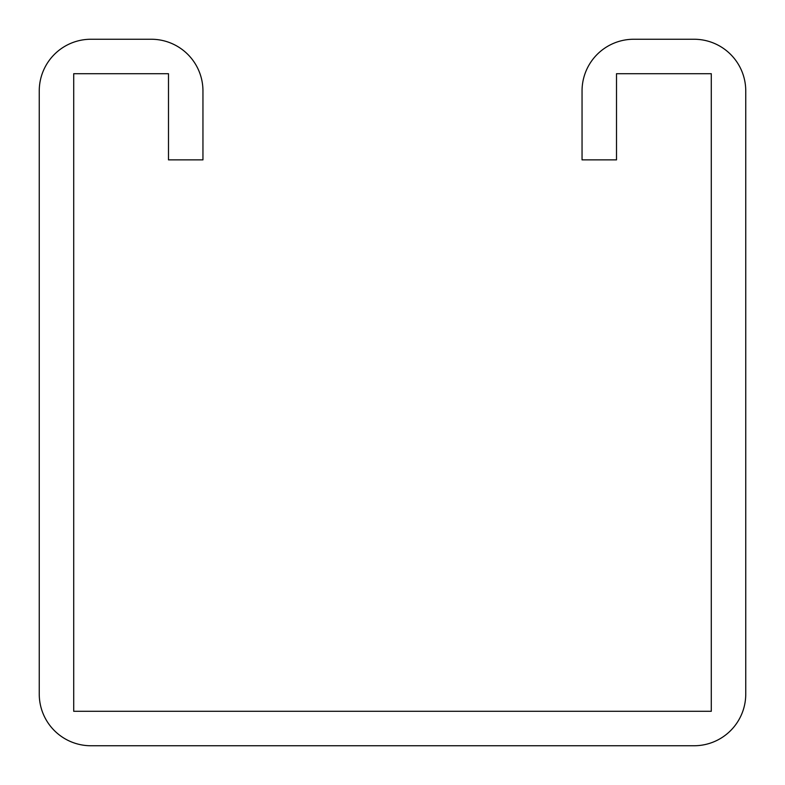 <?xml version="1.0" encoding="UTF-8"?>
<svg xmlns="http://www.w3.org/2000/svg" width="785" height="785" viewBox="0 0 785 785"><rect width="100%" height="100%" fill="white"/><g stroke="black" fill="none" stroke-linecap="round" stroke-linejoin="round"><path stroke-width="1.18" d="M168.49 90.942L168.49 159.875L202.952 159.875L202.952 90.942A51.692 51.692 0 0 0 151.26 39.25L90.942 39.25A51.692 51.692 0 0 0 39.25 90.942L39.25 694.058A51.692 51.692 0 0 0 90.942 745.75L694.058 745.75A51.692 51.692 0 0 0 745.75 694.058L745.75 90.942A51.692 51.692 0 0 0 694.058 39.25L633.74 39.25A51.692 51.692 0 0 0 582.048 90.942L582.048 159.875L616.51 159.875L616.51 73.712L711.288 73.712L711.288 711.288L73.712 711.288L73.712 73.712L168.49 73.712L168.49 90.942"/></g></svg>
